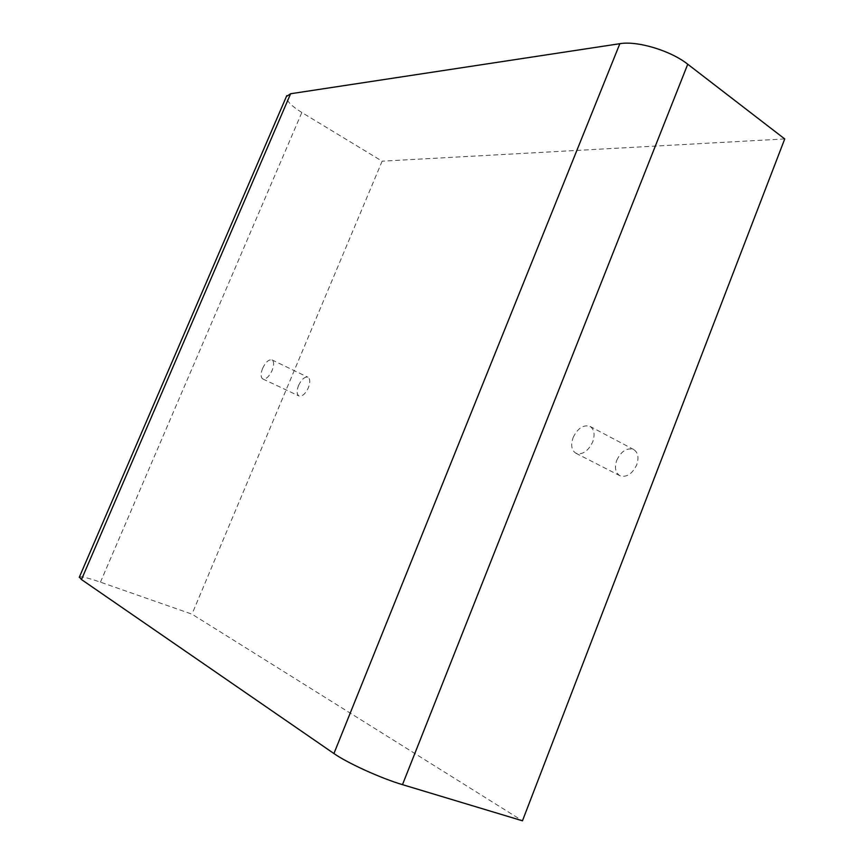 <?xml version="1.0" encoding="UTF-8"?>
<svg xmlns="http://www.w3.org/2000/svg" width="864" height="864" viewBox="0 0 864 864"><rect width="100%" height="100%" fill="white"/><g stroke="black" fill="none" stroke-linecap="round" stroke-linejoin="round"><path stroke-width="0.65" stroke-dasharray="4.32 3.24" d="M616.777 460.231C621.292 451.04 626.929 447.476 633.69 449.528C638.086 452.477 639.079 457.607 636.692 464.908C632.167 474.098 626.551 477.684 619.855 475.697C615.373 472.716 614.347 467.564 616.777 460.231M573.102 437.584C577.724 428.177 583.362 424.44 590.004 426.384C594.281 429.3 595.177 434.484 592.682 441.947C588.038 451.364 582.433 455.123 575.856 453.222C571.493 450.284 570.575 445.068 573.102 437.584M298.555 385.441C301.547 379.296 304.679 376.564 307.951 377.244C310.23 378.864 310.37 382.363 308.372 387.752C305.381 393.919 302.26 396.662 298.998 395.982C296.698 394.351 296.557 390.83 298.555 385.441M262.613 368.345C265.648 362.092 268.747 359.273 271.933 359.888C274.115 361.465 274.18 364.997 272.117 370.462C269.071 376.726 265.972 379.555 262.807 378.95C260.604 377.341 260.539 373.81 262.613 368.345M79.402 577.033C81.248 576.245 88.268 577.951 100.451 582.163L191.981 614.164L522.461 820.8M100.451 582.163L301.838 112.504L382.136 161.179L191.981 614.164M301.838 112.504C291.244 105.916 286.092 100.58 286.405 96.509M784.739 138.942L382.136 161.179M590.004 426.384L633.69 449.528M271.933 359.888L307.951 377.244M262.807 378.95L298.998 395.982M575.856 453.222L619.855 475.697"/><path stroke-width="1.3" d="M81.475 579.55L333.925 753.538L619.855 43.697L290.617 93.744L81.475 579.55L79.402 577.033M402.484 784.652L522.461 820.8L784.739 138.942L687.744 64.228L402.484 784.652C380.97 778.313 347.296 762.977 333.925 753.538M286.405 96.509L290.617 93.744M619.855 43.697C637.243 40.608 670.583 50.576 687.744 64.228M286.783 95.634L79.261 577.357"/></g></svg>
